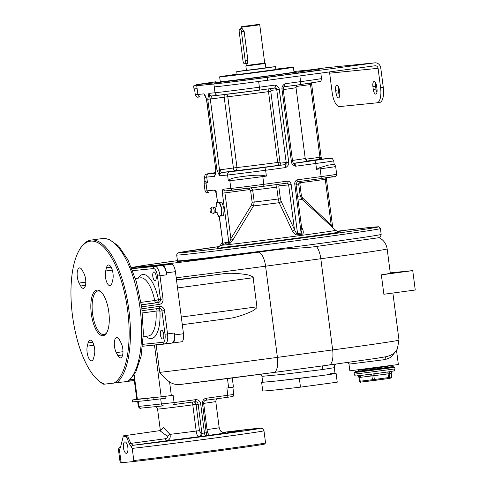 <?xml version="1.0" encoding="UTF-8"?>
<svg xmlns="http://www.w3.org/2000/svg" width="487" height="487" viewBox="0 0 487 487"><rect width="100%" height="100%" fill="white"/><g stroke="black" fill="none" stroke-linecap="round" stroke-linejoin="round"><path stroke-width="0.73" d="M139.276 267.74A9.783 3.744 82.3 0 1 139.325 267.734A9.783 3.744 82.3 0 1 139.373 267.728L132.653 268.635A9.783 3.744 -97.7 0 0 132.604 268.641L139.325 267.734M147.506 266.602A7.829 2.995 82.3 0 1 147.549 266.596A7.829 2.995 82.3 0 1 147.585 266.596L138.631 267.801A7.829 2.995 -97.7 0 0 138.588 267.807A7.829 2.995 -97.7 0 0 138.357 267.862M138.631 267.801L139.373 267.728M147.585 266.596L171.424 264.197A7.829 2.995 82.3 0 1 175.411 271.661L183.477 333.741A7.829 2.995 82.3 0 1 181.541 341.795A7.829 2.995 82.3 0 1 181.505 341.801L172.623 343M161.721 265.482L162.469 265.409A7.829 2.995 -97.7 0 1 166.457 272.866L166.706 274.808L159.986 275.715A9.783 3.744 -97.7 0 0 155.006 266.389L161.721 265.482A9.783 3.744 82.3 0 1 166.706 274.808M142.807 344.327L163.042 342.294A1.954 1.808 84.3 0 0 165.081 343.992A9.783 3.744 -97.7 0 0 165.13 343.986A9.783 3.744 -97.7 0 0 167.546 333.918L174.267 333.011L174.516 334.953A7.829 2.995 -97.7 0 1 172.587 343.006A7.829 2.995 -97.7 0 1 172.544 343.012L171.826 343.079M174.267 333.011A9.783 3.744 82.3 0 1 171.85 343.079A9.783 3.744 82.3 0 1 171.801 343.085L165.178 343.98M152.808 276.446A4.401 1.686 -97.7 0 0 155.073 280.64A4.401 1.686 -97.7 0 0 156.163 276.111A4.401 1.686 -97.7 0 0 153.898 271.916A4.401 1.686 -97.7 0 0 152.808 276.446M161.489 330.216A4.401 1.686 -97.7 0 0 161.471 330.216A4.401 1.686 -97.7 0 0 160.387 334.776A4.401 1.686 -97.7 0 0 162.621 338.946A4.401 1.686 -97.7 0 0 162.646 338.946A4.401 1.686 -97.7 0 0 163.729 334.386A4.401 1.686 -97.7 0 0 161.489 330.216M141.407 304.844L158.165 302.585A2.934 2.709 84.3 0 0 160.473 299.31L158.409 299.517A2.934 2.709 -95.7 0 1 156.102 302.792L141.394 304.777M138.052 278.156A32.282 12.345 -97.7 0 1 158.409 299.517A2.934 0.457 -11.4 0 1 154.689 300.522A2.934 1.12 -97.7 0 0 156.102 302.792L158.165 302.585A1.954 0.749 82.3 0 1 159.164 304.448A4.888 4.517 84.3 0 0 163.011 298.994L159.986 275.715L157.453 276.032A7.829 2.995 -97.7 0 0 153.466 268.568L132.72 270.656M128.416 381.327L135.715 372.336L141.114 356.131L143.373 333.291L141.796 307.601L136.409 281.717L127.917 259.808L118.712 246.166L108.96 239.294L102.331 238.557A73.367 28.063 82.3 0 1 138.722 299.615A73.367 28.063 82.3 0 1 127.746 381.437L134.576 380.353L134.637 379.276L130.589 379.489M127.746 381.437L103.737 384.237A73.367 28.063 82.3 0 1 98.368 380.517L97.503 379.738A72.393 27.686 -97.7 0 0 104.729 384.164M113.763 383.257A72.393 27.686 -97.7 0 0 123.588 288.894A72.393 27.686 -97.7 0 0 79.88 249.131L80.501 248.145A73.367 28.063 82.3 0 1 91.136 240.073A73.367 28.063 82.3 0 1 127.521 301.124A73.367 28.063 82.3 0 1 116.551 382.946M79.88 249.131A72.393 27.686 -97.7 0 0 72.612 316.605A72.393 27.686 -97.7 0 0 97.503 379.738M103.013 335.695A22.986 8.79 -97.7 0 0 106.458 333.151A22.986 8.79 -97.7 0 0 108.765 311.723A22.986 8.79 -97.7 0 0 100.858 291.676A22.986 8.79 -97.7 0 0 97.09 290.106A22.986 8.79 -97.7 0 0 91.3 313.78A22.986 8.79 -97.7 0 0 103.013 335.695M88.08 342.939L87.295 346.147A8.803 3.366 -97.7 0 0 87.818 355.784A8.803 3.366 -97.7 0 0 91.641 360.806A8.803 3.366 -97.7 0 0 93.638 358.018L94.423 354.81A8.803 3.366 -97.7 0 0 93.9 345.173A8.803 3.366 -97.7 0 0 90.071 340.151A8.803 3.366 -97.7 0 0 88.08 342.939L92.737 342.312M116.283 352.612L117.866 355.583A8.803 3.366 -97.7 0 0 120.612 357.896A8.803 3.366 -97.7 0 0 122.968 352.144A8.803 3.366 -97.7 0 0 121.007 342.757L119.418 339.792A8.803 3.366 -97.7 0 0 116.673 337.479A8.803 3.366 -97.7 0 0 114.317 343.225A8.803 3.366 -97.7 0 0 116.283 352.612L122.974 351.711M112.028 282.862L112.807 279.654A8.803 3.366 -97.7 0 0 112.284 270.017A8.803 3.366 -97.7 0 0 108.461 264.995A8.803 3.366 -97.7 0 0 106.464 267.783L105.679 270.991A8.803 3.366 -97.7 0 0 106.203 280.628A8.803 3.366 -97.7 0 0 110.032 285.65A8.803 3.366 -97.7 0 0 112.028 282.862M83.819 273.189L82.236 270.218A8.803 3.366 -97.7 0 0 79.491 267.905A8.803 3.366 -97.7 0 0 77.135 273.657A8.803 3.366 -97.7 0 0 79.095 283.044L80.684 286.009A8.803 3.366 -97.7 0 0 83.429 288.322A8.803 3.366 -97.7 0 0 85.785 282.576A8.803 3.366 -97.7 0 0 83.819 273.189M101.296 292.097A22.012 8.419 -97.7 0 0 98.112 290.952A22.012 8.419 -97.7 0 0 98.003 290.964A22.012 8.419 -97.7 0 0 92.585 313.762A22.012 8.419 -97.7 0 0 103.78 334.606A22.012 8.419 -97.7 0 0 103.889 334.593A22.012 8.419 -97.7 0 0 106.763 332.633M130.139 379.921A2.934 1.808 84.4 0 1 130.017 381.053M145.905 336.328A32.282 12.345 -97.7 0 0 159.919 311.163A2.934 2.709 84.3 0 0 157.453 308.606M143.288 336.681L148.316 336A29.348 11.225 -97.7 0 0 156.065 311.102A2.934 1.12 82.3 0 1 156.607 308.715M176.458 279.702A108.583 1.303 -7.4 0 0 223.259 273.767C232.068 272.239 249.119 274.631 250.032 275.575C252.51 276.579 253.55 277.304 253.149 277.73L256.929 306.834C257.428 307.139 256.606 308.107 254.464 309.732C253.812 310.895 237.942 317.627 229.054 318.388L182.302 324.695L229.054 318.388M154.142 265.939L157.228 265.068L154.549 265.896M378.776 237.723C379.769 238.082 380.56 236.968 381.169 234.393A102.714 1.236 -7.4 0 1 299.328 246.239A102.714 1.236 -7.4 0 1 185.261 260.314A102.714 1.236 -7.4 0 1 177.451 260.849L177.554 261.33A102.672 1.236 -7.4 0 0 185.358 260.788A102.672 1.236 -7.4 0 0 277.127 249.642C295.311 247.92 304.125 248.248 316.416 246.459L378.795 237.717M131.66 267.972L134.235 267.381L131.667 267.99M136.78 399.255L162.53 396.668L132.123 400.022L136.78 399.255L134.315 380.414M232.859 387.214L233.797 394.44L206.324 398.226A4.888 4.517 84.3 0 0 202.476 403.68L206.257 432.785L204.461 433.028L200.681 403.924A4.888 4.517 84.3 0 0 195.573 399.681L174.078 402.579L173.135 395.304L162.53 396.668M180.494 384.444L273.797 372.482A14.671 5.613 -97.7 0 1 273.724 372.488A93.912 1.126 172.6 0 1 180.494 384.444C176.282 384.9 172.642 384.048 169.567 381.887C166.414 379.878 163.127 376.707 159.706 372.378L156.138 344.893M348.205 362.407L348.972 364.033L350.829 363.905L385.241 359.576A2.934 1.449 82.2 0 1 385.801 356.776M385.241 359.576L390.945 357.361L395.14 352.034M396.515 350.336L398.354 364.519L349.849 370.82L348.972 364.033M390.264 272.872L412.739 270.614L415.259 290.015L383.866 294.251L381.345 274.851A108.583 1.303 -7.4 0 0 390.3 273.164L387.153 248.912C386.307 243.737 383.592 239.963 379.008 237.589M390.257 365.798L377.334 367.941L359.278 370.169L358.006 369.986M358.511 371.051L355.51 371.575L355.193 372.098L356.667 372.001L393.514 367.125C393.63 366.638 392.972 366.528 391.548 366.796L390.038 366.961M390.982 371.508A1.954 1.942 -102.6 0 0 389.411 373.681L389.265 373.687A1.954 1.936 -82.9 0 1 390.757 371.532L387.542 372.007A1.954 0.749 -97.7 0 0 387.049 374.022L359.083 377.498A1.954 1.808 -95.7 0 0 357.44 375.794L356.995 375.867A1.954 1.936 97.1 0 1 358.956 377.535C358.268 376.134 357.714 375.58 357.281 375.879L356.959 375.873M387.682 371.989L375.282 373.663L387.676 371.989M374.905 375.66A1.954 0.749 -97.7 0 1 375.398 373.645L357.44 375.794M360.605 377.413A1.954 1.193 -96.9 0 0 359.175 375.647L358.469 375.714A1.954 1.187 -93.6 0 1 359.71 377.498L360.191 381.211L359.43 381.291L358.962 377.571M359.022 375.666L369.621 374.387A1.954 1.193 -96.9 0 1 371.051 376.159M374.363 373.773A1.954 0.749 -94.9 0 0 373.864 375.775L374.345 379.489L372.421 379.732L371.94 376.025A1.954 1.193 -100.2 0 0 370.558 374.26M388.425 371.873A1.954 0.749 -100.5 0 0 388.084 373.858L387.049 374.022M390.988 378.028A0.98 0.968 -102.6 0 0 391.737 376.95L390.988 378.028L388.912 378.49A0.98 0.968 -102.6 0 0 389.746 377.395L389.265 373.687L388.084 373.858L388.565 377.571L374.345 379.489A0.98 0.371 -97.7 0 1 374.107 380.493A0.98 0.371 -97.7 0 0 374.107 380.493L373.139 380.621A0.98 0.597 -96.9 0 1 373.127 380.621A0.98 0.597 -96.9 0 1 372.421 379.732L360.191 381.211A0.98 0.597 -96.9 0 0 360.897 382.094L360.532 382.131A0.98 0.968 77.4 0 1 359.443 381.291L358.943 377.559M392.102 371.331A1.954 1.942 -102.6 0 0 391.11 373.298L389.411 373.681M392.138 371.338A1.954 1.936 -121.2 0 0 391.256 373.243L391.11 373.298M412.739 270.614L381.345 274.851M165.708 396.278L165.957 398.208L148.018 400.411L132.379 401.958L132.123 400.022M232.262 377.961L233.45 387.104L226.875 388.054L227.819 395.328A1.954 0.749 -97.7 0 1 227.338 397.343L205.849 400.241A1.954 0.749 -97.7 0 0 206.324 398.226M180.22 439.286L161.757 441.691L180.22 439.286M239.452 431.129L227.392 432.791L239.482 431.348M120.886 446.348L119.078 447.45L118.457 449.671A73.367 0.883 -7.4 0 0 119.418 449.69L120.441 447.523L123.412 435.847L126.663 437.223L129.353 443.736L132.233 448.399L133.809 460.525A73.367 0.883 -7.4 0 0 214.816 450.335A73.367 0.883 -7.4 0 0 265.543 442.908A73.367 0.883 -7.4 0 0 265.549 442.896L264.697 444.004A72.393 0.871 172.6 0 1 212.344 451.638A72.393 0.871 172.6 0 1 132.044 461.688L133.809 460.525M120.599 447.224A2.934 2.879 86.2 0 0 120.045 448.022M124.179 435.628L124.903 435.354L128.124 437.375L130.845 443.383L133.042 445.295A2.934 2.429 83.6 0 0 131.192 446.902M119.418 449.69L120.995 461.816L123.01 462.595L132.044 461.688M126.383 453.312A5.771 2.21 -97.7 0 0 126.407 453.312A5.771 2.21 -97.7 0 0 127.831 447.334A5.771 2.21 -97.7 0 0 124.891 441.867A5.771 2.21 -97.7 0 0 124.867 441.873A5.771 2.21 -97.7 0 0 123.442 447.845A5.771 2.21 -97.7 0 0 126.383 453.312M123.01 462.595A72.393 0.871 172.6 0 1 121.135 462.65L120.039 461.804A73.367 0.883 -7.4 0 0 120.039 461.804A73.367 0.883 -7.4 0 0 120.995 461.816M193.607 401.891A2.934 2.709 -95.7 0 1 196.078 404.447L199.481 430.642L200.991 433.436L201.928 433.345L198.148 404.24A2.934 2.709 84.3 0 0 195.098 401.69A1.954 0.749 -97.7 0 0 195.573 399.681M192.882 401.988A2.934 0.609 -97.5 0 0 192.779 404.855L200.681 403.924M160.558 430.252L163.382 427.537L169.969 434.361A29.348 0.353 -7.4 0 0 196.182 431.05C196.73 434.568 197.564 436.455 198.684 436.711A35.216 0.426 172.6 0 1 166.688 440.753C169.671 439.962 170.767 437.831 169.969 434.361A2.934 0.986 -29.9 0 1 167.144 436.102L159.833 430.636L123.412 435.847M132.233 448.399A73.367 0.883 -7.4 0 0 213.653 438.154A73.367 0.883 -7.4 0 0 263.972 430.77L262.81 428.785L260.502 428.183L222.821 432.401A70.432 0.846 -7.4 0 1 243.11 431.086A70.432 0.846 -7.4 0 1 133.042 445.295L166.688 440.753A2.934 1.12 82.3 0 1 165.337 438.732C167.205 438.251 167.808 437.375 167.144 436.102M165.337 438.732L130.845 443.383A2.934 0.651 164.8 0 0 129.353 443.736M329.924 373.797C335.226 373.352 339.664 373.018 327.075 374.844L299.353 378.411A136.95 1.644 172.6 0 1 277.633 380.864M335.019 373.419A136.95 1.644 172.6 0 1 336.097 373.45L327.075 374.844M336.103 373.456L337.241 382.185L300.485 387.141A136.95 1.644 172.6 0 1 262.743 390.933L262.743 390.921M261.616 382.198L262.743 390.933L261.61 382.198A136.95 1.644 172.6 0 0 268.94 381.747L262.694 382.149L261.939 376.329L283.434 374.326L322.315 369.572A3.914 1.498 -97.7 0 1 322.79 365.871M318.443 376.007L277.2 380.907M222.729 243.47L222.681 244.663L225.518 243.756L228.488 244.078C229.085 244.59 230.595 243.123 233.011 239.683L253.502 205.934L254.226 202.026A27.388 0.329 -7.4 0 0 278.241 198.994L279.161 202.695L292.401 231.1C294.513 234.119 296.358 235.343 297.928 234.771L301.423 234.302C303.243 234.411 303.724 232.871 302.859 229.687L301.55 226.912M297.569 196.304A27.388 0.329 -7.4 0 0 300.199 195.823L302.05 199.384L303.438 200.656M297.928 234.771A1.954 0.749 79.9 0 1 297.545 233.547C297.155 234.43 296.12 233.103 294.452 229.572A1.954 1.151 -25.1 0 1 292.401 231.1M233.011 239.683A1.954 0.469 30.9 0 1 230.881 238.679L251.548 204.911A1.954 0.487 32.6 0 0 253.502 205.934A28.763 0.347 -7.4 0 0 279.161 202.695A1.954 1.157 154.6 0 0 281.084 201.186L294.452 229.572L288.651 184.896L291.183 184.579A3.914 3.616 84.3 0 0 287.099 181.182L263.808 184.323L262.803 176.568L266.383 176.081L265.628 170.261L285.784 167.54C288.036 165.988 289.028 164.241 288.748 162.305L279.276 89.358C279.045 87.416 277.645 85.992 275.076 85.091A2.934 1.12 82.3 0 1 274.351 88.11A2.934 1.12 82.3 0 1 274.333 88.11L258.688 90.223A2.934 1.12 -97.7 0 0 259.401 87.203L275.076 85.091L276.738 89.675L279.276 89.358M251.548 204.911L252.138 202.294L250.598 190.429L249.496 189.589L224.939 192.901L230.881 238.679C229.608 242.374 228.927 243.737 228.835 242.763A1.954 1.784 -73.6 0 1 228.488 244.078M380.591 87.721L378.076 68.32L329.65 73.184L332.171 92.585A14.671 5.613 -97.7 0 0 339.646 106.574L376.895 102.83A14.671 5.613 -97.7 0 0 376.968 102.824A14.671 5.613 -97.7 0 0 380.591 87.721L383.281 87.356L380.761 67.961A5.868 5.424 84.3 0 0 374.801 62.841A5.868 5.424 84.3 0 0 374.631 62.866L267.144 77.366A41.085 0.493 172.6 0 1 213.878 84.014L196.742 85.736A41.085 0.493 172.6 0 1 193.619 85.949A41.085 0.493 172.6 0 1 195.013 85.639M378.076 68.32A2.934 2.709 84.3 0 0 375.008 65.775L267.521 80.276A41.085 0.493 172.6 0 1 214.256 86.923L215.011 92.749L208.868 93.364L207.748 99.287L216.965 170.261L219.576 175.813L227.581 175.01A29.348 0.353 -7.4 0 0 265.628 170.261A2.934 1.12 82.3 0 0 264.131 167.467L284.286 164.746A2.934 1.12 82.3 0 1 285.784 167.54L286.21 162.621L288.748 162.305M222.681 244.663A1.954 1.79 61.7 0 0 222.876 243.36L225.773 242.447L228.835 242.763L222.401 193.217L224.939 192.901A1.954 0.749 82.3 0 1 225.408 190.892M215.674 173.165L209.033 173.835A26.414 0.317 -7.4 0 1 215.753 172.599L207.346 173.871L205.697 174.492L204.997 175.198L204.491 177.262L204.954 180.805L207.48 182.929L206.725 177.104L214.73 176.3L215.851 170.377L206.634 99.403L204.023 93.851L197.88 94.466A34.236 0.414 172.6 0 1 195.275 94.648L194.526 88.871M196.742 85.736L197.119 88.646A41.085 0.493 172.6 0 1 193.996 88.865L193.619 85.949M215.851 170.377L206.482 99.409C205.794 96.7 205.307 95.422 205.027 95.574L204.023 93.851A2.934 2.709 84.3 0 0 205.362 96.012M215.51 173.822A2.934 2.709 84.3 0 0 214.73 176.3L215.291 174.34C215.619 174.334 215.753 173.013 215.698 170.389M219.351 216.222L222.876 243.36L219.205 216.234M332.28 227.173L331.203 225.14A1.954 0.505 -45.9 0 0 330.752 225.773M298.062 200.078A28.763 0.347 -7.4 0 0 302.05 199.384A1.954 0.524 132.4 0 1 302.628 198.02L331.203 225.14L325.261 179.368L326.454 179.186L332.743 227.599M302.859 229.687A1.954 1.151 -25.1 0 1 301.879 229.48M301.617 228.604L301.989 230.321L301.13 233.066A1.954 0.749 -95.2 0 0 301.416 234.302M291.183 184.579L297.545 233.547L301.13 233.066L294.769 184.098L295.962 183.922L297.362 181.748A1.954 0.749 -97.7 0 0 297.849 179.733L321.134 176.592L320.129 168.831A25.434 0.304 -7.4 0 0 335.665 166.53C334.898 164.776 334.38 164.04 334.119 164.302L328.384 165.13L319.874 167.638A2.934 1.12 82.3 0 1 320.129 168.831L316.544 169.312L319.874 167.638M299.858 75.911L300.601 81.646A34.236 0.414 172.6 0 0 321.517 78.547C321.298 80.532 320.787 81.524 319.977 81.524L299.876 84.665A2.934 1.12 -97.7 0 0 299.876 84.665L284.201 86.783A2.934 1.12 -97.7 0 0 284.201 86.783A2.934 1.12 -97.7 0 0 284.925 83.764C282.673 85.316 281.687 87.057 281.961 88.999L291.433 161.946C291.664 163.888 293.064 165.312 295.633 166.213A2.934 1.12 -97.7 0 0 294.142 163.413L328.421 158.439A2.934 2.709 -95.7 0 1 328.597 158.427M299.548 181.45L298.659 183.958L300.199 195.823L301.392 195.646L302.628 198.02M321.195 159.17L319.953 157.398L321.146 157.222L311.674 84.269L310.481 84.446L310.803 83.155M294.032 163.425L294.142 163.413A1.954 1.808 -95.7 0 1 294.081 163.419L293.375 163.255L295.633 166.213L315.789 163.492A29.348 0.353 -7.4 0 0 333.717 160.838L334.173 164.332M293.381 163.267L292.632 161.769L283.154 88.817L281.961 88.999M292.632 161.769L291.433 161.946M284.219 86.777L299.864 84.671A2.934 1.12 -97.7 0 0 300.601 81.646L284.925 83.764L283.154 88.817M277.073 184.153L276.701 187.13A27.388 0.329 172.6 0 1 252.686 190.161L251.383 187.909M217.908 95.312L211.93 95.909A2.934 2.709 -95.7 0 1 208.868 93.364L210.287 98.971L219.503 169.945L219.576 175.813A2.934 2.709 -95.7 0 1 221.883 172.544L229.894 171.741A2.934 2.709 84.3 0 0 227.581 175.01L228.336 180.829L229.913 179.447C231.258 178.382 235.264 177.438 241.923 176.611C251.158 175.32 258.031 174.906 262.548 175.375L266.383 176.081M268.982 88.652L268.495 91.641A37.17 0.444 172.6 0 1 227.788 96.724L236.986 167.54L233.395 167.991A2.934 1.12 82.3 0 0 234.886 170.785A2.934 2.502 83.7 0 0 236.986 167.54A37.17 0.444 -7.4 0 0 277.687 162.451L278.935 165.282A40.111 0.481 172.6 0 1 234.886 170.785L221.883 172.544A2.934 1.12 82.3 0 1 220.386 169.744A5.868 5.424 -95.7 0 0 219.503 169.945L216.965 170.261M226.224 94.375A2.934 2.502 83.7 0 1 227.788 96.724L211.194 98.934A5.868 5.424 -95.7 0 1 210.287 98.971L207.748 99.287M224.434 94.588A2.934 1.12 -97.7 0 0 224.197 97.181L233.395 167.991L220.386 169.744M310.864 69.799L326.211 67.73A5.868 5.424 84.3 0 1 326.375 67.705L374.801 62.841M314.967 69.385A2.934 2.709 -95.7 0 1 315.052 69.379L297.922 71.096A2.934 2.709 -95.7 0 0 297.837 71.108L315.004 69.671L257.02 77.616A31.302 0.377 -7.4 0 1 216.441 82.68L199.305 84.403L216.051 81.737A2.934 1.12 -97.7 0 0 216.033 81.737L196.578 84.616L194.885 85.815A33.493 0.402 -7.4 0 0 197.43 85.645L214.56 83.922A33.493 0.402 -7.4 0 0 257.982 78.504L299.182 72.947A33.493 0.402 -7.4 0 0 319.642 69.909C317.019 68.886 319.971 69.117 315.052 69.379A2.934 2.709 -95.7 0 1 315.144 69.373M329.65 73.184A2.934 2.709 84.3 0 0 329.218 71.954M383.281 87.356A14.671 5.613 82.3 0 1 379.653 102.459A14.671 5.613 82.3 0 1 379.58 102.471L377.041 102.812M338.398 86.564A4.888 1.869 -97.7 0 0 338.331 89.906L338.709 92.816A4.888 1.869 -97.7 0 0 339.676 96.152M373.267 89.438A4.888 1.869 -97.7 0 0 375.787 94.101A4.888 1.869 -97.7 0 0 376.993 89.066L376.615 86.156A4.888 1.869 -97.7 0 0 374.101 81.493A4.888 1.869 -97.7 0 0 372.89 86.528L373.267 89.438L375.958 89.078A4.888 1.869 -97.7 0 0 376.926 92.408M375.958 89.078L375.58 86.169A4.888 1.869 -97.7 0 1 375.647 82.82M335.646 90.272L336.024 93.181A4.888 1.869 -97.7 0 0 338.538 97.844A4.888 1.869 -97.7 0 0 339.743 92.81L339.366 89.9A4.888 1.869 -97.7 0 0 336.852 85.237A4.888 1.869 -97.7 0 0 335.646 90.272L338.331 89.906M293.369 67.261A37.17 0.444 -7.4 0 1 270.662 70.621A37.17 0.444 172.6 0 1 219.643 76.836L220.276 81.682A37.17 0.444 -7.4 0 0 271.289 75.473A37.17 0.444 -7.4 0 0 294.002 72.106L293.369 67.261A37.17 0.444 -7.4 0 0 275.861 69.148M219.643 76.836A37.17 0.444 172.6 0 1 237.059 74.188M226.51 75.759L231.203 75.187L226.51 75.759M241.534 74.359L248.066 73.494L241.534 74.359M286.508 68.332L281.809 68.904L286.508 68.332M275.532 66.616L275.91 69.525L238.593 74.462L237.108 74.566L236.725 71.656L259.942 68.874L275.532 66.616L265.805 67.675M246.404 70.195L236.725 71.656M265.823 67.839L246.422 70.359M246.038 63.59L246.282 65.483L245.862 66.031L265.263 63.511L265.835 67.912M246.282 65.483L264.715 63.085L265.263 63.511M241.729 26.621L241.308 27.169L254.062 25.616L259.741 24.776L259.187 24.35L241.729 26.621L259.187 24.35M241.461 31.673L244.133 31.314L242.185 28.575L239.951 28.879A2.934 1.12 82.3 0 1 241.461 31.673L245.241 60.772A2.934 1.12 82.3 0 1 244.511 63.797A2.934 1.12 82.3 0 1 243.001 60.997L239.227 31.898A2.934 1.12 82.3 0 1 239.951 28.879M244.133 31.314L247.974 60.899L246.818 63.98L246.258 63.56M221.396 216.003L221.451 212.569A6.848 2.618 -97.7 0 1 219.631 216.191A6.848 2.618 -97.7 0 1 216.934 213.026A6.848 2.618 -97.7 0 1 216.788 212.6L218.383 216.307L223.563 215.711L224.184 208.771L221.798 202.135L216.624 202.726L216.003 206.841M221.798 202.135L216.624 202.726M224.184 208.771L222.017 209.063L219.631 202.428M216.009 206.835A6.848 2.618 -97.7 0 1 216.051 206.232A6.848 2.618 -97.7 0 1 217.866 202.61A6.848 2.618 -97.7 0 1 220.568 205.782A6.848 2.618 -97.7 0 1 221.451 212.569L222.017 209.063M213.294 213.349A3.178 1.218 -97.7 0 0 213.306 213.343A3.178 3.178 0 0 0 215.37 212.174A2.447 0.937 -97.7 0 0 215.668 209.818A2.447 0.937 -97.7 0 0 214.755 207.626A3.178 3.178 0 0 0 212.46 207.042A3.178 1.218 82.3 0 1 212.472 207.042A3.178 1.218 -97.7 0 1 214.091 210.049A3.178 1.218 -97.7 0 1 213.306 213.343A3.178 1.218 82.3 0 1 213.075 213.318L211.041 212.624A2.204 0.84 82.3 0 1 210.08 210.573A2.204 0.84 82.3 0 1 210.463 208.339A2.204 0.84 82.3 0 1 210.627 208.278A2.204 0.84 -97.7 0 1 211.748 210.378A2.204 0.84 -97.7 0 1 211.194 212.642A2.204 0.84 82.3 0 1 211.041 212.624M210.463 208.339L212.241 207.127A3.178 1.218 82.3 0 1 212.46 207.042M153.466 268.568A1.954 1.808 -95.7 0 1 155.006 266.389L132.653 268.635A1.954 1.808 -95.7 0 0 132.02 268.861M171.424 264.197L162.469 265.409M163.042 342.294A7.829 2.995 -97.7 0 0 165.014 334.234L167.546 333.918L164.521 310.639A4.888 4.517 84.3 0 0 159.413 306.39L141.942 308.746M141.687 306.81L159.164 304.448M175.411 271.661L166.457 272.866M183.477 333.741L174.516 334.953M171.85 343.079L142.618 346.251A1.954 1.808 84.3 0 0 142.734 346.239L164.971 344.005M163.011 298.994L160.473 299.31L157.453 276.032M165.014 334.234L161.988 310.956A2.934 2.709 84.3 0 0 158.939 308.405A1.954 0.749 -97.7 0 1 158.92 308.405L142.18 310.663L158.932 308.405A1.954 0.749 -97.7 0 0 159.413 306.39M142.429 312.946L156.065 311.102A2.934 0.53 176.7 0 1 159.919 311.163L164.521 310.639M141.023 302.366L154.689 300.522A29.348 11.225 -97.7 0 0 140.463 277.834L135.441 278.509M87.295 346.147L93.918 345.253M117.866 355.583L122.651 354.938M105.679 270.991L112.308 270.096M106.464 267.783L111.121 267.156M80.684 286.009L85.462 285.364M79.095 283.044L85.791 282.137M256.929 306.834L181.304 317.037M253.149 277.73L177.524 287.939M223.259 273.767L176.507 280.074M176.203 277.767A108.583 1.303 -7.4 0 0 265.579 266.194L277.42 357.379A108.583 1.303 172.6 0 1 159.706 372.378M131.52 267.637L144.742 265.305L177.426 260.642A93.912 1.126 -7.4 0 0 134.235 267.381L157.228 265.068A93.912 1.126 -7.4 0 0 258.104 252.205A14.671 5.613 82.3 0 1 265.579 266.194L320.817 258.743A108.583 1.303 -7.4 0 0 387.153 248.912M258.104 252.205L277.127 249.642M137.358 399.206L134.205 374.953M161.197 396.814L154.47 345.058M169.567 381.887L171.339 395.547M273.797 372.482A14.671 5.613 -97.7 0 0 277.42 357.379L332.658 349.922A14.671 5.613 -97.7 0 1 329.035 365.025L273.797 372.482M273.871 372.47L328.962 365.037A14.671 5.613 -97.7 0 0 329.035 365.025L376.268 358.359L386.41 356.648L390.349 355.437L393.179 353.781L395.554 351.577L397.325 349.021L398.993 340.09A108.583 1.303 172.6 0 1 332.658 349.922L320.817 258.743A14.671 5.613 82.3 0 0 316.416 246.459M354.037 372.646L394.78 367.356L393.502 367.058L355.193 372.031L354.152 372.305L354.238 374.199C354.749 375.763 355.65 376.323 356.953 375.873M394.78 367.356L394.981 368.909L354.238 374.199M392.163 371.319C391.785 371.21 391.487 371.837 391.268 373.212L391.755 376.944L388.565 377.571A0.98 0.371 -97.7 0 1 388.328 378.576L360.904 382.094A0.98 0.597 -96.9 0 1 360.897 382.094C360.532 382.484 360.045 382.216 359.43 381.291M391.737 376.95L391.256 373.243M173.603 404.594L195.08 401.696A1.954 0.749 -97.7 0 0 195.092 401.696L173.591 404.594A1.954 0.749 -97.7 0 0 173.591 404.594A1.954 0.749 -97.7 0 0 174.078 402.579L138.302 406.462L137.651 401.452M163.328 405.872L141.09 408.106A1.954 1.808 -95.7 0 1 139.045 406.408L138.393 401.379M138.302 406.462C139.294 408.209 140.207 408.757 141.035 408.112L163.437 405.86A1.954 1.808 -95.7 0 1 161.392 404.161L160.704 398.865M228.665 387.81L227.466 378.576M231.514 396.674L227.344 397.337A1.954 0.749 -97.7 0 0 227.338 397.343L205.837 400.241A1.954 0.749 -97.7 0 1 205.831 400.241M205.837 400.241C204.321 400.612 203.603 401.702 203.669 403.504L202.476 403.68M217.025 398.731L216.088 399.797L215.784 401.519A29.348 0.353 172.6 0 1 203.657 403.388M205.958 435.822A2.934 1.12 -97.7 0 1 204.461 433.028L201.928 433.345A2.934 2.709 -95.7 0 1 199.615 436.614L207.748 435.579A2.934 1.12 -97.7 0 1 206.257 432.785L207.45 432.608C209.033 434.988 210.037 435.835 210.469 435.159L210.281 435.177M210.414 435.159L207.748 435.579M207.054 429.577A29.348 0.353 -7.4 0 0 219.187 427.714C220.051 430.21 220.702 431.433 221.135 431.366C221.895 432.139 223.156 432.614 224.921 432.803M200.991 433.436A2.934 2.709 84.3 0 1 198.684 436.711L199.615 436.614M224.763 432.803A35.216 0.426 172.6 0 1 210.177 435.153M199.481 430.642L196.182 431.05L192.779 404.855A29.348 0.353 172.6 0 1 157.575 409.08L160.351 430.429M153.277 399.79L153.028 397.855M148.018 400.411L147.768 398.469M133.121 401.909L132.866 399.967M335.726 364.118L334.66 365.427L334.277 367.679L322.315 369.572M299.353 378.411L300.485 387.141M277.2 380.913A136.95 1.644 172.6 0 1 268.94 381.747M381.169 234.393L380.414 228.567A102.714 1.236 172.6 0 1 298.574 240.42A102.714 1.236 172.6 0 1 184.5 254.488A102.714 1.236 172.6 0 1 176.696 255.03L177.451 260.849M380.414 228.567L379.002 226.924C377.096 227.015 382.885 226.303 370.619 227.405L337.065 231.24A100.76 1.211 172.6 0 1 370.564 227.411A100.76 1.211 172.6 0 1 316.666 236.006A100.76 1.211 172.6 0 1 186.04 252.309A100.76 1.211 172.6 0 1 219.29 246.538L178.93 252.625L177.055 253.611L176.696 255.03M220.964 247.597A62.616 0.755 -7.4 0 0 296.413 238.234A62.616 0.755 -7.4 0 0 339.189 231.806M217.19 247.676C217.269 248.133 218.34 247.323 220.398 245.259A58.123 0.7 -7.4 0 0 224.811 244.961A58.123 0.7 -7.4 0 0 289.643 236.962A58.123 0.7 -7.4 0 0 335.665 230.29C339.055 232.543 337.674 231.295 339.384 231.812M287.099 181.182A1.954 0.749 82.3 0 1 286.618 183.197A1.954 1.808 -95.7 0 1 288.651 184.896L279.118 185.851L278.862 186.862L276.701 187.13L278.241 198.994L280.409 198.726L281.084 201.186M250.598 190.429L252.686 190.161L254.226 202.026L252.138 202.294M213.878 84.014L214.256 86.923M228.336 180.829L229.827 180.683A25.434 0.304 -7.4 0 0 262.803 176.568A2.934 1.12 82.3 0 0 262.548 175.375M263.333 186.338L286.606 183.197A1.954 0.749 82.3 0 0 286.618 183.197L263.327 186.338A1.954 0.749 -97.7 0 0 263.327 186.338L232.877 190.137A1.954 1.808 -95.7 0 1 230.838 188.439L229.827 180.683A2.934 2.709 84.3 0 1 229.913 179.447M232.768 190.149L225.432 190.886A1.954 1.808 -95.7 0 1 225.371 190.892L263.327 186.338A1.954 0.749 -97.7 0 0 263.808 184.323A25.434 0.304 172.6 0 1 230.838 188.439L223.387 189.187A3.914 1.498 82.3 0 0 222.401 193.217M217.579 202.598L216.441 193.82A3.914 1.498 -97.7 0 0 214.444 190.088L206.999 190.837L205.989 183.075L207.48 182.929M197.119 88.646L197.88 94.466A2.934 2.709 -95.7 0 0 200.857 97.023C195.987 96.95 197.509 98.24 195.275 94.648M209.033 173.835A2.934 2.709 84.3 0 0 206.725 177.104A29.348 0.353 -7.4 0 1 204.491 177.262M206.074 181.84A2.934 2.709 84.3 0 0 205.989 183.075A25.434 0.304 -7.4 0 1 204.059 183.209C204.321 181.341 204.65 180.476 205.039 180.616M205.064 190.971C206.89 193.534 205.228 192.438 208.984 192.542L209.039 192.535A1.954 1.808 -95.7 0 1 206.999 190.837A25.434 0.304 172.6 0 1 205.064 190.971L204.059 183.209M217.433 202.616L216.441 193.82M214.444 190.088A1.954 1.808 84.3 0 0 216.435 191.793L215.558 191.555L216.295 193.826M316.544 169.312L315.789 163.492A2.934 1.12 82.3 0 0 314.292 160.698M294.769 184.098A3.914 3.616 -95.7 0 1 297.849 179.733M258.652 81.463L259.401 87.203A34.236 0.414 172.6 0 1 215.011 92.749A2.934 2.709 -95.7 0 0 217.993 95.306L211.845 95.921M325.298 177.968A1.954 0.749 -97.7 0 0 325.261 179.368L300.698 182.68L299.852 183.782L301.392 195.646M296.029 184.433A27.388 0.329 172.6 0 0 298.659 183.958L299.852 183.782M300.741 181.292A1.954 0.749 -97.7 0 0 300.698 182.68M333.199 176.604L320.665 178.601A1.954 0.749 -97.7 0 1 320.641 178.607L297.374 181.742A1.954 0.749 -97.7 0 1 297.356 181.748M320.653 178.601A1.954 0.749 -97.7 0 0 321.134 176.592A25.434 0.304 172.6 0 0 336.675 174.285C336.383 177.828 335.141 176.002 320.653 178.601L297.362 181.748M328.421 158.439L320.044 159.286A2.934 2.709 -95.7 0 1 320.209 159.267M307.674 160.953L320.044 159.286A1.954 0.749 82.3 0 1 319.046 157.417A4.888 4.517 -95.7 0 1 319.953 157.398L310.481 84.446A4.888 4.517 -95.7 0 1 309.598 84.665L296.723 86.406L295.944 87.496M305.142 158.305L306.171 159.158L319.046 157.417M306.603 160.57A1.954 0.749 82.3 0 1 306.171 159.158M307.845 160.972A40.111 0.481 172.6 0 1 293.454 163.309M316.605 81.999L299.895 84.665M309.622 83.32A1.954 0.749 -97.7 0 0 309.598 84.665M296.705 85.335A1.954 0.749 -97.7 0 0 296.723 86.406M292.456 160.436A37.17 0.444 -7.4 0 0 305.215 158.439L296.017 87.63A37.17 0.444 172.6 0 1 283.264 89.626M278.862 186.862L280.409 198.726M249.551 188.146A1.954 0.749 -97.7 0 0 249.496 189.589M278.107 184.348A1.954 1.808 -95.7 0 1 279.118 185.851M225.371 190.892A1.954 1.808 -95.7 0 1 223.387 189.187M229.894 171.741A26.414 0.317 -7.4 0 0 264.131 167.467M211.894 95.915A2.934 1.12 -97.7 0 0 211.194 98.934M218.079 95.294A2.934 2.709 -95.7 0 1 217.993 95.306L258.676 90.229A2.934 1.12 -97.7 0 1 258.658 90.229A31.302 0.377 172.6 0 1 218.079 95.294M276.738 89.675A4.888 1.869 82.3 0 1 276.379 89.809L271.028 90.351L270.778 91.355L279.97 162.171L280.475 163.102L285.826 162.561A4.888 1.869 82.3 0 1 286.21 162.621L276.738 89.675M274.394 88.104L274.351 88.11A1.954 1.808 -95.7 0 1 276.379 89.809M280.475 163.102A1.954 1.808 84.3 0 1 278.935 165.282L284.286 164.746A1.954 1.808 84.3 0 0 285.826 162.561M270.778 91.355L268.495 91.641L277.687 162.451L279.97 162.171M269.761 88.731A1.954 1.808 -95.7 0 1 271.028 90.351M225.518 243.756A1.954 1.808 84.3 0 0 225.773 242.447M267.521 80.276L267.144 77.366M374.631 62.866L326.211 67.73M372.89 86.528L375.58 86.169M336.024 93.181L338.709 92.816M297.837 71.108A31.302 0.377 -7.4 0 0 293.923 71.534L297.922 71.096A2.934 2.709 -95.7 0 1 298.007 71.09M298.227 72.058A2.934 1.12 82.3 0 1 299.182 72.947M257.02 77.616A2.934 1.12 82.3 0 1 257.982 78.504M216.441 82.68A2.934 2.709 84.3 0 0 214.56 83.922M199.305 84.403A2.934 2.709 84.3 0 0 197.43 85.645M245.241 60.772L247.913 60.412M132.604 268.641L131.989 268.787M102.331 238.557L91.136 240.073M134.095 375.124L134.637 379.276M147.549 266.596L138.588 267.807M181.541 341.795L172.587 343.006M398.993 340.09L392.881 293.034M358.408 370.248L358.542 371.258M356.819 371.478L358.517 371.088M390.044 366.997L390.209 366.979C391.511 366.717 392.132 366.827 392.059 367.314M391.091 367.442L391.39 366.93L357.202 371.368L357.622 371.788M392.546 367.247L392.845 366.741L355.747 371.557L356.167 371.977M391.018 371.502C396.108 370.223 393.466 371.867 394.981 368.909M388.328 378.576L374.107 380.493M373.127 380.621L360.897 382.094M389.935 366.151L390.069 367.161M203.669 403.504L207.45 432.608M215.784 401.519L219.187 427.714M118.457 449.671L120.033 461.798M263.972 430.77L265.549 442.896M155.523 406.657L156.838 407.485L157.575 409.08M160.607 430.678L160.71 430.039L159.833 430.636M233.797 394.44C233.48 395.974 233.09 396.655 232.634 396.491L227.338 397.343M260.953 374.205L261.939 376.329M334.277 367.679L335.032 373.505M303.486 200.705L335.665 230.29M222.535 241.911L220.398 245.259M301.989 230.321L295.962 183.922M321.517 78.547L320.811 73.087M336.675 174.285L335.665 166.53M333.717 160.838C331.416 157.131 332.974 158.64 328.506 158.433L320.123 159.273M284.201 86.783L283.519 87.136M296.017 87.63L296.339 85.87L296.985 85.055M307.948 160.972C307.212 161.44 306.299 160.594 305.215 158.439M311.607 83.04L311.674 84.269M321.146 157.222L321.633 159.121M326.4 177.816L326.454 179.186M274.351 88.11L258.676 90.229M376.968 102.824L379.653 102.459M245.862 66.031L246.434 70.432M259.741 24.776L264.715 63.091M241.308 27.169L241.503 28.666M244.511 63.797L247.499 63.389M215.163 212.356L217.348 212.795M216.49 206.537L216.593 206.153C216.861 206.372 216.137 206.829 214.414 207.517"/></g></svg>
